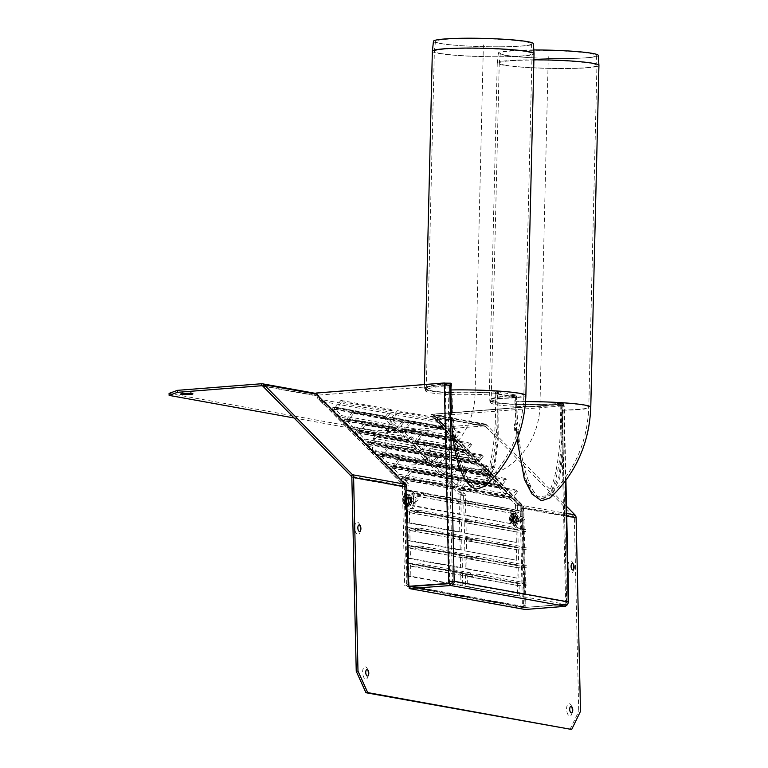 <?xml version="1.0" encoding="UTF-8"?>
<svg xmlns="http://www.w3.org/2000/svg" width="768" height="768" viewBox="0 0 768 768"><rect width="100%" height="100%" fill="white"/><g stroke="black" fill="none" stroke-linecap="round" stroke-linejoin="round"><path stroke-width="0.58" stroke-dasharray="3.84 2.88" d="M521.078 503.674A2.995 2.64 100.2 0 1 521.904 505.709L517.267 504.874A2.995 2.64 -79.8 0 0 516.442 502.829L521.078 503.674L490.195 472.214L490.262 475.018L519.859 505.171L515.232 504.336A0.998 0.883 100.2 0 1 515.501 505.008L520.138 505.853A0.998 0.883 -79.8 0 0 519.859 505.171M510.835 497.126L458.918 487.738L457.709 489.235L458.63 489.408A2.995 2.64 -79.8 0 0 462.374 489.11L467.846 482.362L466.57 481.056L461.098 487.805A0.998 0.883 100.2 0 1 459.85 487.91L458.63 489.408L508.694 498.451A2.995 2.64 -79.8 0 0 512.438 498.163L517.91 491.414L516.634 490.109L511.162 496.858A0.998 0.883 100.2 0 1 509.914 496.954L508.694 498.451L509.626 498.624L510.835 497.126L516.442 502.829M509.626 498.624L515.232 504.336M458.918 487.738L464.525 493.45A2.995 2.64 100.2 0 1 465.35 495.494L465.466 500.448L515.616 509.971L515.501 505.008M517.382 509.827L517.267 504.874M467.376 505.258L475.325 504.634L475.277 502.656L467.338 503.28A0.998 0.883 100.2 0 1 466.426 502.358L464.659 502.493A2.995 2.64 -79.8 0 0 467.376 505.258L512.803 513.475L520.752 512.851L520.704 510.864L512.765 511.488A0.998 0.883 100.2 0 1 511.853 510.566L510.096 510.701A2.995 2.64 -79.8 0 0 512.803 513.475M475.325 504.634L520.752 512.851M475.277 502.656L520.704 510.864M468.192 540.941L476.131 540.317L476.083 538.339L468.144 538.963A0.998 0.883 100.2 0 1 467.242 538.042L465.475 538.176A2.995 2.64 -79.8 0 0 468.192 540.941L518.256 549.994L526.195 549.37L526.147 547.392L518.208 548.006A0.998 0.883 100.2 0 1 517.306 547.085L515.539 547.229A2.995 2.64 -79.8 0 0 518.256 549.994M476.131 540.317L526.195 549.37M476.083 538.339L526.147 547.392M468.998 576.634L476.938 576.01L476.899 574.022L468.95 574.646A0.998 0.883 100.2 0 1 468.048 573.725L466.282 573.859A2.995 2.64 -79.8 0 0 468.998 576.634L519.062 585.677L527.002 585.053L526.963 583.075L519.014 583.699A0.998 0.883 100.2 0 1 518.112 582.778L516.346 582.912A2.995 2.64 -79.8 0 0 519.062 585.677M476.938 576.01L527.002 585.053M476.899 574.022L526.963 583.075M468.595 558.787L476.534 558.163L476.496 556.186L468.547 556.8A0.998 0.883 100.2 0 1 467.645 555.878L465.878 556.022A2.995 2.64 -79.8 0 0 468.595 558.787L518.659 567.84L526.598 567.216L526.56 565.229L518.611 565.853A0.998 0.883 100.2 0 1 517.709 564.931L515.942 565.066A2.995 2.64 -79.8 0 0 518.659 567.84M476.534 558.163L526.598 567.216M476.496 556.186L526.56 565.229M467.779 523.104L475.728 522.48L475.68 520.493L467.741 521.117A0.998 0.883 100.2 0 1 466.838 520.195L465.072 520.339A2.995 2.64 -79.8 0 0 467.779 523.104L517.843 532.147L525.792 531.523L525.744 529.546L517.805 530.17A0.998 0.883 100.2 0 1 516.893 529.248L515.136 529.382A2.995 2.64 -79.8 0 0 517.843 532.147M475.728 522.48L525.792 531.523M475.68 520.493L525.744 529.546M517.277 583.075L517.565 595.968L465.648 586.579L465.36 573.696L519.043 582.941L465.36 573.696M467.117 573.562L467.414 586.445L517.565 595.968M519.331 595.824L519.043 582.941M467.414 586.445L465.648 586.579M464.842 550.896L464.544 538.013L516.461 547.392L516.758 560.285L464.842 550.896L516.758 560.285M518.525 560.141L518.227 547.258L464.544 538.013M466.31 537.869L466.608 550.762M518.227 547.258L516.461 547.392M511.018 510.874L511.315 523.757L464.026 515.213L463.738 502.33L512.784 510.73L463.738 502.33M465.504 502.186L465.792 515.078L511.315 523.757M513.072 523.622L512.784 510.73M465.792 515.078L464.026 515.213M514.81 515.011A4.483 2.064 -94.5 0 1 516.979 519.581A4.483 2.064 -94.5 0 1 515.261 523.949A4.483 2.064 -94.5 0 1 512.851 519.638A4.483 2.064 -94.5 0 1 514.56 515.002A4.483 2.064 -94.5 0 1 514.81 515.011M516.576 514.877A4.483 2.064 85.5 0 0 516.317 514.858A4.483 2.064 85.5 0 0 514.618 519.494A4.483 2.064 85.5 0 0 517.027 523.805A4.483 2.064 85.5 0 0 518.746 519.446A4.483 2.064 85.5 0 0 516.576 514.877M464.438 533.059L464.141 520.166L516.058 529.555L516.355 542.438L464.438 533.059L516.355 542.438M518.122 542.304L517.824 529.411L464.141 520.166M465.907 520.032L466.195 532.915M517.824 529.411L516.058 529.555M516.874 565.238L517.162 578.122L465.245 568.742L464.947 555.85L518.63 565.094L464.947 555.85M466.714 555.715L467.011 568.598L517.162 578.122M518.928 577.987L518.63 565.094M467.011 568.598L465.245 568.742M515.616 509.971L463.699 500.582L463.584 495.629A0.998 0.883 -79.8 0 0 463.306 494.947L457.709 489.235M465.466 500.448L463.699 500.582M520.138 505.853L522.422 606.72L524.189 606.576L521.904 505.709M450.854 477.379L456.326 470.63L455.05 469.325L449.578 476.074A0.998 0.883 100.2 0 1 448.33 476.17L447.11 477.667A2.995 2.64 -79.8 0 0 450.854 477.379L500.918 486.422L506.39 479.674L505.114 478.378L499.642 485.126A0.998 0.883 100.2 0 1 498.394 485.222L497.174 486.72A2.995 2.64 -79.8 0 0 500.918 486.422M456.326 470.63L506.39 479.674M455.05 469.325L505.114 478.378M467.846 482.362L517.91 491.414M466.57 481.056L516.634 490.109M439.334 465.638L444.806 458.89L443.53 457.594L438.058 464.342A0.998 0.883 100.2 0 1 436.81 464.438L435.59 465.936A2.995 2.64 -79.8 0 0 439.334 465.638L489.398 474.691L494.87 467.942L493.594 466.637L488.122 473.386A0.998 0.883 100.2 0 1 486.874 473.482L485.654 474.989A2.995 2.64 -79.8 0 0 489.398 474.691M444.806 458.89L494.87 467.942M443.53 457.594L493.594 466.637M498.106 486.893L506.419 495.36L454.502 485.981L446.189 477.504L498.106 486.893L499.315 485.386L447.398 476.006L446.189 477.504M447.398 476.006L455.722 484.483L507.638 493.862L506.419 495.36M507.638 493.862L499.315 485.386M455.722 484.483L454.502 485.981M442.982 474.24L434.669 465.773L486.586 475.152L494.899 483.629L442.982 474.24L444.202 472.742L496.118 482.131L494.899 483.629M496.118 482.131L487.795 473.654L435.878 464.266L434.669 465.773M435.878 464.266L444.202 472.742M487.795 473.654L486.586 475.152M404.131 484.07A2.995 2.64 100.2 0 1 404.16 484.435L408.797 485.27A2.995 2.64 -79.8 0 0 407.971 483.226L403.334 482.39M454.282 486.902L453.072 488.4L452.141 488.237A2.995 2.64 -79.8 0 0 455.885 487.939L461.357 481.19L460.08 479.885L454.608 486.634A0.998 0.883 100.2 0 1 453.36 486.73L454.282 486.902L459.888 492.614A2.995 2.64 100.2 0 1 460.714 494.65L460.829 499.613L408.912 490.224L408.797 485.27M408.912 490.224L407.146 490.358L407.03 485.405L402.394 484.57A0.998 0.883 -79.8 0 0 402.125 483.888L406.752 484.723A0.998 0.883 100.2 0 1 407.03 485.405M407.971 483.226L402.365 477.514L401.155 479.021L406.752 484.723M411.898 586.282L406.445 585.293L404.16 484.435M524.189 606.576L412.195 586.339M410.16 545.491L408.394 545.635L408.691 558.518L460.608 567.898L460.32 555.014L459.389 554.851A2.995 2.64 -79.8 0 0 462.106 557.616L470.045 556.992L470.006 555.005L462.058 555.629A0.998 0.883 100.2 0 1 461.155 554.707L462.077 554.88L462.374 567.763L410.458 558.374L410.16 545.491L408.394 545.635M461.568 532.08L409.642 522.691L409.354 509.808L407.587 509.942L407.885 522.835L459.802 532.214L459.504 519.331L458.582 519.168A2.995 2.64 -79.8 0 0 461.29 521.933L469.238 521.309L469.19 519.322L461.251 519.946A0.998 0.883 100.2 0 1 460.339 519.024L461.27 519.197L461.568 532.08L459.802 532.214M409.958 495.6A4.483 2.064 -94.5 0 1 412.128 500.17A4.483 2.064 -94.5 0 1 410.41 504.538A4.483 2.064 -94.5 0 1 408 500.227A4.483 2.064 -94.5 0 1 409.709 495.59A4.483 2.064 -94.5 0 1 409.958 495.6M413.587 492.806L411.821 492.941L412.109 505.834L459.389 514.378L459.101 501.485L458.17 501.322A2.995 2.64 -79.8 0 0 460.886 504.086L468.835 503.462L468.787 501.485L460.848 502.109A0.998 0.883 100.2 0 1 459.936 501.187L460.867 501.35L461.155 514.234L413.875 505.69L413.587 492.806L411.821 492.941M461.971 549.917L410.054 540.538L409.757 527.654L407.99 527.789L408.288 540.672L460.205 550.061L459.907 537.178L458.986 537.005A2.995 2.64 -79.8 0 0 461.702 539.77L469.642 539.146L469.594 537.168L461.654 537.792A0.998 0.883 100.2 0 1 460.752 536.87L461.674 537.034L461.971 549.917L460.205 550.061M449.77 583.258L410.861 576.221L410.563 563.338L411.494 563.501L408.806 563.472L409.094 576.355L461.011 585.744L460.723 572.861L459.792 572.688A2.995 2.64 -79.8 0 0 462.509 575.453L470.448 574.829L470.41 572.851L462.461 573.475A0.998 0.883 100.2 0 1 461.558 572.554L462.49 572.717L462.778 585.61L451.037 583.478M407.146 490.358L459.062 499.747L458.947 494.794A0.998 0.883 -79.8 0 0 458.678 494.112L463.306 494.947M522.422 606.72L410.429 586.474M410.131 586.416L404.688 585.437L406.445 585.293M402.394 484.57L404.688 585.437M408.192 495.744A4.483 2.064 85.5 0 0 407.942 495.725A4.483 2.064 85.5 0 0 406.234 500.362A4.483 2.064 85.5 0 0 408.643 504.672A4.483 2.064 85.5 0 0 410.362 500.314A4.483 2.064 85.5 0 0 408.192 495.744M322.022 399.994L320.995 401.251L367.997 449.126L367.93 446.323L372.566 447.158L372.624 449.962L367.997 449.126L372.518 453.734L490.262 475.018L372.518 453.734L372.451 450.931L490.195 472.214L372.451 450.931L372.518 453.734L402.125 483.888M453.072 488.4L458.678 494.112M402.365 477.514L403.296 477.686L402.077 479.184L401.155 479.021M386.429 464.026L438.346 473.405L430.032 464.928L429.101 464.765A2.995 2.64 -79.8 0 0 432.845 464.467L438.317 457.718L437.04 456.413L431.568 463.162A0.998 0.883 100.2 0 1 430.32 463.267L431.251 463.43L439.565 471.907L387.648 462.518L379.325 454.051L380.256 454.214L379.037 455.712L378.115 455.549L386.429 464.026L387.648 462.518M441.552 476.669L440.621 476.496A2.995 2.64 -79.8 0 0 444.365 476.208L449.837 469.459L448.56 468.154L443.088 474.902A0.998 0.883 100.2 0 1 441.84 474.998L442.762 475.171L451.085 483.638L399.168 474.259L390.845 465.782L391.776 465.946L390.557 467.453L389.635 467.28L397.949 475.757L449.866 485.146L441.552 476.669L442.762 475.171M459.936 501.187L412.742 493.114A2.995 2.64 -79.8 0 0 415.459 495.878L423.408 495.254L423.36 493.267L415.411 493.891A0.998 0.883 100.2 0 1 414.509 492.97L459.936 501.187M468.835 503.462L423.408 495.254M468.787 501.485L423.36 493.267M460.752 536.87L408.922 527.962A2.995 2.64 -79.8 0 0 411.638 530.726L419.578 530.102L419.53 528.115L411.59 528.739A0.998 0.883 100.2 0 1 410.688 527.818L460.752 536.87M469.642 539.146L419.578 530.102M469.594 537.168L419.53 528.115M461.558 572.554L409.728 563.645A2.995 2.64 -79.8 0 0 412.445 566.41L420.384 565.786L420.346 563.798L412.397 564.422A0.998 0.883 100.2 0 1 411.494 563.501L461.558 572.554M470.448 574.829L420.384 565.786M470.41 572.851L420.346 563.798M461.155 554.707L409.325 545.798A2.995 2.64 -79.8 0 0 412.042 548.563L419.981 547.939L419.942 545.962L411.994 546.586A0.998 0.883 100.2 0 1 411.091 545.664L461.155 554.707M470.045 556.992L419.981 547.939M470.006 555.005L419.942 545.962M460.339 519.024L408.518 510.115A2.995 2.64 -79.8 0 0 411.226 512.88L419.174 512.256L419.126 510.278L411.187 510.902A0.998 0.883 100.2 0 1 410.285 509.981L460.339 519.024M469.238 521.309L419.174 512.256M469.19 519.322L419.126 510.278M410.563 563.338L408.806 563.472M410.861 576.221L409.094 576.355M462.778 585.61L461.011 585.744M462.49 572.717L460.723 572.861M461.674 537.034L459.907 537.178M410.054 540.538L408.288 540.672M409.757 527.654L407.99 527.789M413.875 505.69L412.109 505.834M461.155 514.234L459.389 514.378M460.867 501.35L459.101 501.485M461.27 519.197L459.504 519.331M409.642 522.691L407.885 522.835M409.354 509.808L407.587 509.942M410.458 558.374L408.691 558.518M462.374 567.763L460.608 567.898M462.077 554.88L460.32 555.014M460.829 499.613L459.062 499.747M441.84 474.998L440.621 476.496L390.557 467.453A2.995 2.64 -79.8 0 0 394.301 467.155L399.773 460.406L398.496 459.101L393.024 465.85A0.998 0.883 100.2 0 1 391.776 465.946L441.84 474.998M449.837 469.459L399.773 460.406M448.56 468.154L398.496 459.101M453.36 486.73L452.141 488.237L402.077 479.184A2.995 2.64 -79.8 0 0 405.821 478.886L411.293 472.138L410.016 470.842L404.544 477.59A0.998 0.883 100.2 0 1 403.296 477.686L453.36 486.73M461.357 481.19L411.293 472.138M460.08 479.885L410.016 470.842M430.32 463.267L429.101 464.765L379.037 455.712A2.995 2.64 -79.8 0 0 382.781 455.424L388.253 448.675L386.976 447.37L381.504 454.118A0.998 0.883 100.2 0 1 380.256 454.214L430.32 463.267M438.317 457.718L388.253 448.675M437.04 456.413L386.976 447.37M390.845 465.782L389.635 467.28M399.168 474.259L397.949 475.757M451.085 483.638L449.866 485.146M439.565 471.907L438.346 473.405M431.251 463.43L430.032 464.928M379.325 454.051L378.115 455.549M424.358 452.534L475.354 461.75L474.134 463.248L424.07 454.205A2.995 2.64 -79.8 0 0 427.814 453.907L429.907 451.334L429.84 448.531L479.904 457.584L479.971 460.387L429.907 451.334L479.971 460.387L479.904 457.584L476.602 461.654A0.998 0.883 100.2 0 1 475.354 461.75L476.285 461.923L481.037 466.762L485.674 467.597L485.731 470.41L481.104 469.565L481.037 466.762L481.104 469.565L475.066 463.421L474.134 463.248A2.995 2.64 -79.8 0 0 477.878 462.96L483.35 456.211L482.074 454.906L479.904 457.584L429.84 448.531L426.538 452.602A0.998 0.883 100.2 0 1 425.29 452.707L424.07 454.205L423.149 454.032L429.178 460.186L424.55 459.341L424.483 456.538L429.12 457.382L429.178 460.186L429.12 457.382L424.358 452.534L423.149 454.032M426.797 445.987L425.52 444.682L423.35 447.36L373.286 438.307L373.354 441.11L373.286 438.307L423.35 447.36L423.418 450.163L373.354 441.11L423.418 450.163L426.797 445.987L376.733 436.934L375.456 435.638L369.984 442.387A0.998 0.883 100.2 0 1 368.736 442.483L367.517 443.981L366.595 443.818L372.624 449.962L372.566 447.158L367.805 442.31L419.731 451.699L424.483 456.538L424.55 459.341L418.512 453.197L417.581 453.034A2.995 2.64 -79.8 0 0 421.325 452.736L423.418 450.163L423.35 447.36L420.048 451.43A0.998 0.883 100.2 0 1 418.8 451.526L417.581 453.034L367.517 443.981A2.995 2.64 -79.8 0 0 371.261 443.683L376.733 436.934M485.731 470.41L438.739 422.534L439.958 421.037L485.674 467.597L481.037 466.762L484.598 470.39L432.682 461.011L429.12 457.382L424.483 456.538L428.045 460.176L376.128 450.787L372.566 447.158L367.93 446.323L367.997 449.126L372.624 449.962L374.909 452.285L426.826 461.674L424.55 459.341L429.178 460.186L431.462 462.509L483.379 471.898L481.104 469.565L485.731 470.41L485.674 467.597L490.195 472.214L490.262 475.018L485.731 470.41M438.739 422.534L320.995 401.251M419.942 450.778L471.859 460.157L463.546 451.68L462.614 451.517A2.995 2.64 -79.8 0 0 466.358 451.219L471.83 444.47L470.554 443.174L465.082 449.923A0.998 0.883 100.2 0 1 463.834 450.019L464.765 450.182L473.078 458.659L421.162 449.28L412.838 440.803L413.77 440.966L412.55 442.464L411.629 442.301L419.942 450.778L421.162 449.28M440.506 428.218L439.574 428.045A2.995 2.64 -79.8 0 0 443.318 427.757L448.79 421.008L447.514 419.702L442.042 426.451A0.998 0.883 100.2 0 1 440.794 426.547L441.725 426.71L450.038 435.187L398.122 425.808L389.798 417.331L390.73 417.494L389.51 419.002L388.589 418.829L396.902 427.306L448.819 436.694L440.506 428.218L441.725 426.71M351.869 428.822L403.786 438.202L395.472 429.725L394.541 429.562A2.995 2.64 -79.8 0 0 398.285 429.264L403.757 422.515L402.48 421.21L397.008 427.958A0.998 0.883 100.2 0 1 395.76 428.064L396.691 428.227L405.005 436.704L353.088 427.315L344.765 418.848L345.696 419.011L344.477 420.509L343.555 420.346L351.869 428.822L353.088 427.315M383.952 417.994L383.021 417.821A2.995 2.64 -79.8 0 0 386.765 417.533L392.237 410.784L390.96 409.478L385.488 416.227A0.998 0.883 100.2 0 1 384.24 416.323L385.171 416.496L393.485 424.973L341.568 415.584L333.245 407.107L334.176 407.28L332.957 408.778L332.035 408.605L340.349 417.082L392.275 426.47L383.952 417.994L385.171 416.496M406.992 441.466L406.061 441.293A2.995 2.64 -79.8 0 0 409.805 441.005L415.277 434.256L414 432.95L408.528 439.699A0.998 0.883 100.2 0 1 407.28 439.795L408.211 439.958L416.525 448.435L364.608 439.056L356.285 430.579L357.216 430.742L355.997 432.25L355.075 432.077L363.389 440.554L415.306 449.933L406.992 441.466L408.211 439.958M452.026 439.949L451.094 439.786A2.995 2.64 -79.8 0 0 454.838 439.488L460.31 432.739L459.034 431.434L453.562 438.182A0.998 0.883 100.2 0 1 452.314 438.278L453.245 438.451L461.558 446.928L409.642 437.539L401.318 429.062L402.25 429.235L401.03 430.733L400.109 430.57L408.422 439.037L460.339 448.426L452.026 439.949L453.245 438.451M439.958 421.037L322.214 399.754M333.245 407.107L332.035 408.605M384.24 416.323L383.021 417.821L332.957 408.778A2.995 2.64 -79.8 0 0 336.701 408.48L342.182 401.731L340.896 400.426L335.424 407.174A0.998 0.883 100.2 0 1 334.176 407.28L384.24 416.323M356.285 430.579L355.075 432.077M407.28 439.795L406.061 441.293L355.997 432.25A2.995 2.64 -79.8 0 0 359.741 431.952L365.213 425.203L363.936 423.898L358.464 430.646A0.998 0.883 100.2 0 1 357.216 430.742L407.28 439.795M401.318 429.062L400.109 430.57M452.314 438.278L451.094 439.786L401.03 430.733A2.995 2.64 -79.8 0 0 404.774 430.435L410.256 423.686L408.97 422.39L403.498 429.139A0.998 0.883 100.2 0 1 402.25 429.235L452.314 438.278M476.285 461.923L475.066 463.421M412.838 440.803L411.629 442.301M463.834 450.019L462.614 451.517L412.55 442.464A2.995 2.64 -79.8 0 0 416.294 442.176L421.766 435.427L420.49 434.122L415.018 440.87A0.998 0.883 100.2 0 1 413.77 440.966L463.834 450.019M464.765 450.182L463.546 451.68M367.805 442.31L366.595 443.818M419.731 451.699L418.512 453.197M344.765 418.848L343.555 420.346M395.76 428.064L394.541 429.562L344.477 420.509A2.995 2.64 -79.8 0 0 348.221 420.221L353.702 413.472L352.416 412.166L346.944 418.915A0.998 0.883 100.2 0 1 345.696 419.011L395.76 428.064M396.691 428.227L395.472 429.725M389.798 417.331L388.589 418.829M440.794 426.547L439.574 428.045L389.51 419.002A2.995 2.64 -79.8 0 0 393.254 418.704L398.736 411.955L397.45 410.65L391.978 417.398A0.998 0.883 100.2 0 1 390.73 417.494L440.794 426.547M409.642 437.539L408.422 439.037M461.558 446.928L460.339 448.426M364.608 439.056L363.389 440.554M416.525 448.435L415.306 449.933M341.568 415.584L340.349 417.082M393.485 424.973L392.275 426.47M405.005 436.704L403.786 438.202M398.122 425.808L396.902 427.306M450.038 435.187L448.819 436.694M473.078 458.659L471.859 460.157M447.514 419.702L397.45 410.65M448.79 421.008L398.736 411.955M402.48 421.21L352.416 412.166M403.757 422.515L353.702 413.472M470.554 443.174L420.49 434.122M471.83 444.47L421.766 435.427M459.034 431.434L408.97 422.39M460.31 432.739L410.256 423.686M414 432.95L363.936 423.898M415.277 434.256L365.213 425.203M390.96 409.478L340.896 400.426M392.237 410.784L342.182 401.731M429.84 448.531L429.907 451.334L433.286 447.158L432.01 445.853L429.84 448.531M482.074 454.906L432.01 445.853M483.35 456.211L433.286 447.158M432.682 461.011L431.462 462.509M484.598 470.39L483.379 471.898M376.128 450.787L374.909 452.285M428.045 460.176L426.826 461.674M425.52 444.682L375.456 435.638M513.859 516.326A3.245 1.488 85.5 0 0 513.686 516.317A3.245 1.488 85.5 0 0 512.448 519.667A3.245 1.488 85.5 0 0 514.186 522.778A3.245 1.488 85.5 0 0 515.434 519.629A3.245 1.488 85.5 0 0 513.859 516.326M515.28 516.221A3.245 1.488 85.5 0 0 515.098 516.211A3.245 1.488 85.5 0 0 513.859 519.552A3.245 1.488 85.5 0 0 515.606 522.672A3.245 1.488 85.5 0 0 516.845 519.514A3.245 1.488 85.5 0 0 515.28 516.221M513.802 513.6A5.981 2.755 85.5 0 0 513.466 513.581A5.981 2.755 85.5 0 0 511.19 519.763A5.981 2.755 85.5 0 0 514.406 525.514A5.981 2.755 85.5 0 0 516.701 519.696A5.981 2.755 85.5 0 0 513.802 513.6M515.213 513.494A5.981 2.755 85.5 0 0 514.877 513.475A5.981 2.755 85.5 0 0 512.602 519.658A5.981 2.755 85.5 0 0 515.818 525.398A5.981 2.755 85.5 0 0 518.112 519.581A5.981 2.755 85.5 0 0 515.213 513.494M512.506 519.552A8.16 0.874 -1.3 0 1 510.653 519.37A8.16 7.19 100.2 0 1 511.171 516.595A7.507 0.797 -1.3 0 1 510.71 516.518A8.16 7.19 -79.8 0 0 510.192 519.283A8.16 0.874 -1.3 0 1 509.491 519.014A7.507 6.614 -79.8 0 0 509.52 520.003A8.16 0.874 178.7 0 0 510.211 520.282A8.16 7.19 -79.8 0 0 510.854 522.96A7.507 0.797 178.7 0 0 511.315 523.046A8.16 7.19 100.2 0 1 510.672 520.358A8.16 0.874 178.7 0 0 512.534 520.55A7.507 6.614 100.2 0 1 512.506 519.552L513.638 519.466L513.658 520.454L512.381 520.224L512.448 522.95L511.92 520.147L510.643 519.917L510.624 518.918L511.901 519.149L511.834 516.422L512.362 519.235L513.638 519.466M512.534 520.55L513.658 520.454M510.653 519.37L512.362 519.235M511.171 516.595L512.304 516.509M510.71 516.518L511.834 516.422M510.192 519.283L511.901 519.149M509.491 519.014L510.624 518.918M509.52 520.003L510.643 519.917M510.672 520.358L512.381 520.224M511.315 523.046L512.448 522.95M510.854 522.96L511.987 522.874M510.211 520.282L511.92 520.147M512.074 514.33A5.386 2.477 85.5 0 0 511.776 514.32A5.386 2.477 85.5 0 0 510.394 515.472A5.386 2.477 85.5 0 0 511.075 524.122A5.386 2.477 85.5 0 0 512.621 525.053A5.386 2.477 85.5 0 0 514.685 519.811A5.386 2.477 85.5 0 0 512.074 514.33M513.811 514.195A5.386 2.477 85.5 0 0 513.514 514.186A5.386 2.477 85.5 0 0 511.469 519.744A5.386 2.477 85.5 0 0 514.358 524.918A5.386 2.477 85.5 0 0 516.432 519.677A5.386 2.477 85.5 0 0 513.811 514.195M513.878 516.826A2.746 1.258 85.5 0 0 513.725 516.816A2.746 1.258 85.5 0 0 512.678 519.648A2.746 1.258 85.5 0 0 514.147 522.278A2.746 1.258 85.5 0 0 515.203 519.619A2.746 1.258 85.5 0 0 513.878 516.826M521.146 516.25A2.746 1.258 85.5 0 0 520.992 516.25A2.746 1.258 85.5 0 0 519.946 519.082A2.746 1.258 85.5 0 0 521.424 521.712A2.746 1.258 85.5 0 0 521.789 521.558A2.746 1.258 85.5 0 0 522.461 518.88A2.746 1.258 85.5 0 0 521.376 516.336A2.746 1.258 85.5 0 0 521.146 516.25M407.242 497.059A3.245 1.488 85.5 0 0 407.069 497.05A3.245 1.488 85.5 0 0 405.83 500.4A3.245 1.488 85.5 0 0 407.568 503.51A3.245 1.488 85.5 0 0 408.816 500.352A3.245 1.488 85.5 0 0 407.242 497.059M408.662 496.944A3.245 1.488 85.5 0 0 408.48 496.934A3.245 1.488 85.5 0 0 407.242 500.285A3.245 1.488 85.5 0 0 408.989 503.395A3.245 1.488 85.5 0 0 410.227 500.246A3.245 1.488 85.5 0 0 408.662 496.944M407.184 494.333A5.981 2.755 85.5 0 0 406.848 494.314A5.981 2.755 85.5 0 0 404.573 500.496A5.981 2.755 85.5 0 0 407.789 506.246A5.981 2.755 85.5 0 0 410.083 500.419A5.981 2.755 85.5 0 0 407.184 494.333M408.595 494.218A5.981 2.755 85.5 0 0 408.259 494.198A5.981 2.755 85.5 0 0 405.984 500.381A5.981 2.755 85.5 0 0 409.2 506.131A5.981 2.755 85.5 0 0 411.504 500.314A5.981 2.755 85.5 0 0 408.595 494.218M405.888 500.285A8.16 0.874 -1.3 0 1 404.035 500.102A8.16 7.19 100.2 0 1 404.554 497.328A7.507 0.797 -1.3 0 1 404.093 497.242A8.16 7.19 -79.8 0 0 403.574 500.016A8.16 0.874 -1.3 0 1 402.883 499.738A7.507 6.614 -79.8 0 0 402.902 500.736A8.16 0.874 178.7 0 0 403.594 501.005A8.16 7.19 -79.8 0 0 404.237 503.683A7.507 0.797 178.7 0 0 404.698 503.77A8.16 7.19 100.2 0 1 404.054 501.091A8.16 0.874 178.7 0 0 405.917 501.274A7.507 6.614 100.2 0 1 405.888 500.285L407.021 500.198L407.04 501.187L405.763 500.957L405.83 503.683L405.302 500.87L404.026 500.64L404.006 499.651L405.283 499.882L405.216 497.155L405.744 499.968L407.021 500.198M405.917 501.274L407.04 501.187M404.035 500.102L405.744 499.968M404.554 497.328L405.686 497.242M404.093 497.242L405.216 497.155M403.574 500.016L405.283 499.882M402.883 499.738L404.006 499.651M402.902 500.736L404.026 500.64M404.054 501.091L405.763 500.957M404.698 503.77L405.83 503.683M404.237 503.683L405.37 503.597M403.594 501.005L405.302 500.87M405.456 495.062A5.386 2.477 85.5 0 0 405.158 495.043A5.386 2.477 85.5 0 0 403.776 496.205A5.386 2.477 85.5 0 0 404.458 504.854A5.386 2.477 85.5 0 0 406.003 505.786A5.386 2.477 85.5 0 0 408.067 500.544A5.386 2.477 85.5 0 0 405.456 495.062M407.194 494.928A5.386 2.477 85.5 0 0 406.896 494.909A5.386 2.477 85.5 0 0 404.851 500.477A5.386 2.477 85.5 0 0 407.741 505.651A5.386 2.477 85.5 0 0 409.814 500.41A5.386 2.477 85.5 0 0 407.194 494.928M407.261 497.549A2.746 1.258 85.5 0 0 407.107 497.549A2.746 1.258 85.5 0 0 406.061 500.381A2.746 1.258 85.5 0 0 407.53 503.011A2.746 1.258 85.5 0 0 408.586 500.342A2.746 1.258 85.5 0 0 407.261 497.549M414.528 496.982A2.746 1.258 85.5 0 0 414.374 496.973A2.746 1.258 85.5 0 0 413.328 499.805A2.746 1.258 85.5 0 0 414.806 502.445A2.746 1.258 85.5 0 0 415.171 502.291A2.746 1.258 85.5 0 0 415.843 499.613A2.746 1.258 85.5 0 0 414.758 497.069A2.746 1.258 85.5 0 0 414.528 496.982M367.795 669.869A6.182 2.842 85.5 0 0 367.315 668.678A6.182 2.842 85.5 0 0 362.774 670.234A6.182 2.842 85.5 0 0 365.645 679.056A6.182 2.842 85.5 0 0 367.958 676.81A6.182 2.842 85.5 0 0 368.246 675.562M571.757 706.733A6.182 2.842 85.5 0 0 571.277 705.542A6.182 2.842 85.5 0 0 566.736 707.098A6.182 2.842 85.5 0 0 569.606 715.92A6.182 2.842 85.5 0 0 571.92 713.674A6.182 2.842 85.5 0 0 572.208 712.426M393.59 428.659L387.427 428.909L393.59 428.659M396.202 430.435A6.182 0.662 -1.3 0 1 396.826 430.627A6.182 0.662 -1.3 0 1 390.739 431.53A6.182 0.662 -1.3 0 1 384.614 430.906A6.182 0.662 -1.3 0 1 389.712 430.243A6.182 0.662 -1.3 0 1 396.202 430.435M573.13 563.837A6.182 2.842 85.5 0 0 572.65 562.656A6.182 2.842 85.5 0 0 568.109 564.202A6.182 2.842 85.5 0 0 570.979 573.034A6.182 2.842 85.5 0 0 573.293 570.787A6.182 2.842 85.5 0 0 573.581 569.53M359.904 525.302A6.182 2.842 85.5 0 0 359.424 524.112A6.182 2.842 85.5 0 0 354.874 525.667A6.182 2.842 85.5 0 0 357.744 534.49A6.182 2.842 85.5 0 0 360.058 532.243A6.182 2.842 85.5 0 0 360.346 530.995M189.629 391.795L183.466 392.045L189.629 391.795M318.768 396.682L317.894 397.757L316.973 397.584L318.192 396.086M323.376 404.102L324.298 404.275L325.517 402.778L324.586 402.605L323.376 404.102L316.973 397.584M440.65 425.309L441.581 425.472L442.79 423.974L441.869 423.802L440.65 425.309L520.723 506.87A1.997 1.757 100.2 0 1 521.27 508.224L521.328 511.046L522.029 511.171L522.442 529.507L521.75 529.382L523.478 605.712A1.997 0.922 -94.5 0 1 522.71 607.526A1.997 0.922 -94.5 0 1 522.595 607.526L408.096 586.829A1.997 0.922 -94.5 0 1 407.126 584.678L405.398 508.349L404.698 508.224L404.285 489.888L404.976 490.013L404.918 487.2A1.997 1.757 100.2 0 0 404.371 485.837L351.293 476.246M441.581 425.472L435.178 418.954L434.246 418.781L435.466 417.283L436.397 417.456L442.79 423.974M435.178 418.954L436.397 417.456M316.339 393.667A3.984 3.514 100.2 0 1 317.194 394.301L319.114 396.259M325.517 402.778L405.581 484.339A3.984 3.514 100.2 0 1 406.685 487.056L406.742 489.878L404.976 490.013M315.312 393.341L314.669 393.331L314.717 395.318A1.997 1.757 100.2 0 1 315.974 395.798L317.894 397.757M409.574 586.541A1.997 0.922 85.5 0 0 409.862 586.685L524.362 607.382A1.997 0.922 85.5 0 0 524.477 607.392A1.997 0.922 85.5 0 0 525.245 605.568L523.517 529.248L524.208 529.373L523.795 511.037L523.094 510.902L523.037 508.09A3.984 3.514 -79.8 0 0 521.933 505.363L441.869 423.802M294.096 417.974L373.075 432.25L373.027 430.272L399.955 430.56L484.099 423.955A3.984 3.514 100.2 0 1 486.624 424.925L566.496 506.285M435.466 417.283L433.546 415.334A3.984 3.514 -79.8 0 0 431.021 414.365L561.994 404.026L563.597 403.709L561.859 403.315A48.864 5.213 -1.3 0 1 490.301 400.32A48.864 5.213 -1.3 0 1 516.432 395.107L496.963 391.584A48.864 5.213 -1.3 0 1 425.405 388.589A48.864 5.213 -1.3 0 1 451.536 383.376L451.546 383.376C435.437 384.768 427.027 386.477 426.298 388.493C426.307 389.357 428.179 390.125 431.885 390.806C443.386 393.005 474.134 393.37 496.963 391.584L497.299 439.046L493.92 465.408L485.011 483.658L472.829 485.165L461.674 469.824L455.098 445.306L452.506 418.099L449.712 418.051L449.539 413.088L452.294 413.126L451.546 383.376L451.584 385.354L450.662 385.19L451.584 385.354L452.717 412.214L449.635 412.118L449.798 419.059L451.613 418.925M373.075 432.25L399.994 432.547L399.955 430.56M399.994 432.547L484.147 425.942L430.838 416.304L430.79 414.326M484.55 425.962L431.472 416.371A1.997 1.757 100.2 0 0 431.069 416.342L431.021 414.365L484.099 423.955L484.147 425.942A1.997 1.757 100.2 0 1 485.405 426.422L573.792 516.461A1.997 1.757 100.2 0 1 574.349 517.824L578.736 711.446L580.502 711.312M430.838 416.304L562.042 406.003L563.645 405.686L561.907 405.293L561.859 403.315L562.195 450.768L558.816 477.139L549.917 495.389L537.725 496.886L526.57 481.555L519.994 457.037L517.402 429.83L516.47 429.658L517.046 439.469M516.403 527.923L524.198 528.874L523.805 511.526L516.01 510.576A5.981 2.755 85.5 0 0 515.683 510.557A5.981 2.755 85.5 0 0 513.37 516.019L513.485 521.472A5.981 2.755 85.5 0 0 516.403 527.923L523.267 528.71L525.053 607.44L566.582 604.426L562.09 406.243L561.158 406.08L561.11 404.093L562.042 404.266L562.09 406.243L564.221 405.821L561.907 405.293A48.864 5.213 -1.3 0 1 490.349 402.298A48.864 5.213 -1.3 0 1 516.48 397.085L516.432 395.107C500.333 396.499 491.923 398.208 491.194 400.224C491.213 401.088 493.075 401.856 496.79 402.538C508.282 404.736 539.03 405.101 561.859 403.315L562.781 403.478C539.021 405.341 506.995 404.966 495.014 402.672C491.155 401.962 489.216 401.165 489.197 400.272C489.955 398.17 498.73 396.394 515.51 394.934L516.259 424.685L514.435 424.819L514.608 429.782L516.47 429.658M516.461 430.646L514.694 430.781L518.227 430.963L516.461 430.646L516.298 423.706L517.613 423.946L516.48 397.085L514.253 397.142L516.48 397.085L515.971 395.021L514.205 395.155L514.253 397.142L514.205 395.155L513.283 394.992L515.04 394.848L515.088 396.835L496.637 393.955L513.322 396.97L513.283 394.992M515.04 394.848L515.971 395.021L516.019 396.998L514.253 397.142L513.091 396.931L513.043 394.954M513.091 396.931L514.858 396.797L514.81 394.81M514.858 396.797L498.634 393.859L498.586 391.882M498.634 393.859L496.867 394.003L496.819 392.016M496.867 394.003L495.706 393.792L495.667 391.805L497.434 391.67L497.472 393.648L497.434 391.67L498.355 391.834L496.589 391.978L496.637 393.955M453.331 419.232C457.075 458.582 467.818 487.949 477.984 486.614C489.523 486.576 498.442 446.918 497.184 401.203L497.472 393.648L495.706 393.792L497.472 393.648L496.963 391.584L497.885 391.747C474.125 393.61 442.099 393.235 430.118 390.941C426.259 390.24 424.32 389.434 424.301 388.541C425.059 386.438 433.834 384.662 450.614 383.203M496.589 391.978L495.667 391.805L495.245 393.706L497.011 393.571A48.864 5.213 -1.3 0 1 425.443 390.566A48.864 5.213 -1.3 0 1 451.584 385.354L444.346 384.96M450.192 385.104L314.947 395.357L314.909 393.379M413.366 503.376L415.123 503.242A5.981 2.755 -94.5 0 1 412.81 508.704A5.981 2.755 -94.5 0 1 412.483 508.685L406.454 507.59L405.619 507.898L410.717 508.819A5.981 2.755 85.5 0 0 411.053 508.838A5.981 2.755 85.5 0 0 413.366 503.376L413.242 497.923A5.981 2.755 85.5 0 0 410.323 491.472L412.09 491.338L406.992 490.416L406.877 485.462L324.182 401.222L322.963 402.72L319.766 399.466L320.986 397.968L317.27 394.186L317.251 393.197L445.229 383.146L316.33 393.264M314.947 395.357L262.426 385.862M169.066 393.408L373.027 430.272M261.6 383.741L314.669 393.331A3.984 3.514 100.2 0 1 315.475 393.37M431.472 416.371A1.997 1.757 100.2 0 1 432.326 416.832L434.246 418.781M324.298 404.275L404.371 485.837L405.581 484.339L404.89 484.214M404.698 508.224L407.165 508.214L408.893 584.544A1.997 0.922 85.5 0 0 409.498 586.464M406.742 489.878L404.285 489.888M569.914 729.6L578.736 711.446M523.094 510.902L521.328 511.046M523.795 511.037L522.029 511.171M524.208 529.373L522.442 529.507M523.517 529.248L521.75 529.382M407.165 508.214L405.398 508.349M410.477 499.68A2.39 1.104 -94.5 0 1 411.398 497.501A2.39 1.104 -94.5 0 1 412.685 499.795A2.39 1.104 -94.5 0 1 411.773 502.272A2.39 1.104 -94.5 0 1 410.477 499.68M408.71 499.824A2.39 1.104 85.5 0 0 410.006 502.406A2.39 1.104 85.5 0 0 410.918 499.939A2.39 1.104 85.5 0 0 409.632 497.635A2.39 1.104 85.5 0 0 408.71 499.824M517.555 519.034A2.39 1.104 -94.5 0 1 518.486 516.854A2.39 1.104 -94.5 0 1 519.763 519.149A2.39 1.104 -94.5 0 1 518.861 521.626A2.39 1.104 -94.5 0 1 517.555 519.034M515.789 519.178A2.39 1.104 85.5 0 0 517.094 521.76A2.39 1.104 85.5 0 0 518.006 519.293A2.39 1.104 85.5 0 0 516.72 516.989A2.39 1.104 85.5 0 0 515.789 519.178M415.123 503.242L415.008 497.789L413.242 497.923M412.09 491.338A5.981 2.755 -94.5 0 1 415.008 497.789M410.323 491.472L404.995 490.464L406.992 490.416L407.424 509.741L406.502 509.578L407.424 509.741L409.171 586.493M518.17 527.789A5.981 2.755 -94.5 0 1 515.251 521.338L513.485 521.472M513.37 516.019L515.126 515.885L515.251 521.338M515.126 515.885A5.981 2.755 -94.5 0 1 517.44 510.422A5.981 2.755 -94.5 0 1 517.776 510.442L522.874 511.363L523.267 528.71L524.198 528.874L524.246 530.861L523.315 530.688L524.246 530.861L525.984 607.603M562.042 404.266L434.064 414.307L434.083 415.296L437.798 419.078L436.579 420.576L439.786 423.84L440.995 422.342L523.69 506.573L523.805 511.526L522.874 511.363L522.835 509.376L523.757 509.549L522.835 509.376L522.768 506.4L440.074 422.17L438.854 423.667L435.658 420.413L436.877 418.915L433.162 415.133L433.142 414.134L561.11 404.093M523.267 528.71L522.874 511.363M406.944 488.429L406.013 488.266L406.944 488.429M445.267 384.902L449.722 581.395M406.877 485.462L405.946 485.29M518.227 430.963C521.971 470.314 532.714 499.68 542.88 498.336C554.419 498.307 563.338 458.65 562.08 412.934L561.907 405.293L560.141 405.437L561.994 405.773L566.678 602.131L565.613 602.342L565.661 604.253L525.053 607.44M319.968 397.901L318.845 399.293L322.042 402.557L323.174 401.165M517.613 423.946L514.531 423.85L514.694 430.781M516.298 423.706L514.531 423.85M452.717 412.214L451.402 411.974L451.555 418.915L449.798 419.059M451.402 411.974L449.635 412.118M515.088 396.835L513.322 396.97M498.403 393.821L498.355 391.834M561.994 405.773L561.158 406.08L565.613 602.342L568.205 602.294M515.846 424.08L514.714 397.229M560.141 405.437L560.314 413.069C561.571 458.794 552.653 498.442 541.114 498.48C530.947 499.824 520.205 470.458 516.461 431.107M450.95 412.349L449.818 385.498M495.245 393.706L495.418 401.338C496.675 447.062 487.757 486.71 476.218 486.749C466.051 488.093 455.309 458.726 451.565 419.376M523.69 506.573L522.768 506.4M324.182 401.222L323.261 401.059M440.995 422.342L440.074 422.17M322.963 402.72L322.042 402.557M439.786 423.84L438.854 423.667M319.766 399.466L318.845 399.293M436.579 420.576L435.658 420.413M320.986 397.968L320.054 397.795M437.798 419.078L436.877 418.915M317.27 394.186L316.349 394.013M434.083 415.296L433.162 415.133M317.251 393.197L316.32 393.024M434.064 414.307L433.142 414.134M525.072 609.485L525.024 607.507L409.2 586.57M568.214 601.901L566.448 602.035A1.997 1.757 100.2 0 1 564.73 604.157L525.024 607.507M450.701 583.546L564.73 604.157L564.778 606.134M565.622 604.32L565.661 605.942M565.661 604.253L566.582 604.426M485.338 486.077L494.794 466.79L498.259 439.219L497.885 391.747M452.506 418.099L450.643 418.224L450.47 413.251L449.539 413.088M451.546 418.166L449.712 418.051M450.47 413.251L452.294 413.126M439.949 53.386A48.864 4.032 -178.6 0 0 494.842 56.726A48.864 4.032 -178.6 0 0 532.042 53.712A48.864 4.032 -178.6 0 0 532.042 53.674A48.864 4.032 -178.6 0 0 483.293 48.518A48.864 4.032 -178.6 0 0 434.352 51.341A48.864 4.032 -178.6 0 0 434.342 51.37A48.864 4.032 -178.6 0 0 439.949 53.386M432.355 51.235A50.851 4.195 -178.6 0 0 438.182 53.338A50.851 4.195 -178.6 0 0 495.322 56.813A50.851 4.195 -178.6 0 0 534.038 53.664M440.947 43.526A48 3.955 -178.6 0 0 467.693 46.061A48 3.955 -178.6 0 0 498.979 46.8A48 3.955 -178.6 0 0 531.408 43.805A48 3.955 -178.6 0 0 483.523 38.736A48 3.955 -178.6 0 0 435.446 41.52A48 3.955 -178.6 0 0 440.947 43.526M433.469 41.299A49.987 4.118 -178.6 0 0 439.19 43.382A49.987 4.118 -178.6 0 0 467.05 46.022A49.987 4.118 -178.6 0 0 499.632 46.8A49.987 4.118 -178.6 0 0 533.405 43.68M517.402 429.83L515.539 429.955L515.366 424.982L517.19 424.858L516.442 395.107L515.51 394.934M550.243 497.808L559.69 478.522L563.155 450.941L562.781 403.478M515.539 429.955L514.608 429.782M515.366 424.982L514.435 424.819M517.19 424.858L516.259 424.685M504.845 65.117A48.864 4.032 -178.6 0 0 559.738 68.458A48.864 4.032 -178.6 0 0 596.938 65.434A48.864 4.032 -178.6 0 0 596.938 65.405A48.864 4.032 -178.6 0 0 548.189 60.24A48.864 4.032 -178.6 0 0 499.248 63.072A48.864 4.032 -178.6 0 0 499.238 63.101A48.864 4.032 -178.6 0 0 504.845 65.117M533.894 59.818A50.851 4.195 -178.6 0 0 497.251 62.938A50.851 4.195 -178.6 0 0 497.251 62.966A50.851 4.195 -178.6 0 0 503.078 65.069A50.851 4.195 -178.6 0 0 560.218 68.544A50.851 4.195 -178.6 0 0 598.934 65.395M505.843 55.258A48 3.955 -178.6 0 0 532.598 57.792A48 3.955 -178.6 0 0 563.875 58.531A48 3.955 -178.6 0 0 596.304 55.536A48 3.955 -178.6 0 0 548.419 50.467A48 3.955 -178.6 0 0 500.342 53.251A48 3.955 -178.6 0 0 505.843 55.258M533.798 49.958A49.987 4.118 -178.6 0 0 498.365 53.021A49.987 4.118 -178.6 0 0 504.096 55.114A49.987 4.118 -178.6 0 0 531.946 57.754A49.987 4.118 -178.6 0 0 564.528 58.531A49.987 4.118 -178.6 0 0 598.301 55.411M411.59 464.976A69.802 61.526 -79.8 0 0 475.037 394.214L483.437 42.518M476.486 476.707A69.802 61.526 -79.8 0 0 539.933 405.946L548.333 54.25M467.338 503.28L512.765 511.488M468.144 538.963L518.208 548.006M468.95 574.646L519.014 583.699M468.547 556.8L518.611 565.853M467.741 521.117L517.805 530.17M449.578 476.074L499.642 485.126M462.374 489.11L512.438 498.163M461.098 487.805L511.162 496.858M438.058 464.342L488.122 473.386M460.714 494.65L465.35 495.494M459.888 492.614L464.525 493.45M458.947 494.794L463.584 495.629M460.886 504.086L415.459 495.878M460.848 502.109L415.411 493.891M461.702 539.77L411.638 530.726M461.654 537.792L411.59 528.739M462.509 575.453L412.445 566.41M462.461 573.475L412.397 564.422M462.106 557.616L412.042 548.563M462.058 555.629L411.994 546.586M461.29 521.933L411.226 512.88M461.251 519.946L411.187 510.902M444.365 476.208L394.301 467.155M443.088 474.902L393.024 465.85M455.885 487.939L405.821 478.886M454.608 486.634L404.544 477.59M432.845 464.467L382.781 455.424M431.568 463.162L381.504 454.118M421.325 452.736L371.261 443.683M477.878 462.96L427.814 453.907M443.318 427.757L393.254 418.704M442.042 426.451L391.978 417.398M398.285 429.264L348.221 420.221M397.008 427.958L346.944 418.915M420.048 451.43L369.984 442.387M466.358 451.219L416.294 442.176M465.082 449.923L415.018 440.87M476.602 461.654L426.538 452.602M454.838 439.488L404.774 430.435M453.562 438.182L403.498 429.139M409.805 441.005L359.741 431.952M408.528 439.699L358.464 430.646M386.765 417.533L336.701 408.48M385.488 416.227L335.424 407.174M262.906 386.208L315.974 395.798L317.194 394.301L316.502 394.176M575.011 514.963L573.792 516.461L520.723 506.87L521.933 505.363L566.659 513.446M486.624 424.925L433.546 415.334L432.326 416.832L485.405 426.422L486.624 424.925M562.042 406.003L561.994 404.026M563.299 405.552L563.251 403.565M566.717 515.981L523.037 508.09M521.27 508.224L574.349 517.824M406.685 487.056L405.984 486.931M351.84 477.6L404.918 487.2M525.245 605.568L523.478 605.712M524.362 607.382L522.595 607.526M409.862 586.685L408.096 586.829M408.893 584.544L407.126 584.678M412.483 508.685L410.717 508.819M517.776 510.442L516.01 510.576M405.619 507.898L405.226 490.55M521.107 511.498L521.501 528.845M516.653 404.717L514.886 404.861M562.08 412.934L560.314 413.069M451.757 392.986L449.99 393.13M497.184 401.203L495.418 401.338M565.469 480.941L563.76 405.629M566.448 602.035L452.419 581.424L447.965 385.162M498.048 398.506A50.851 4.195 -178.6 0 0 525.878 395.434M497.117 398.333A48.864 4.032 -178.6 0 0 523.882 395.386A48.864 4.032 -178.6 0 0 451.69 390.125M562.944 410.237A50.851 4.195 -178.6 0 0 590.774 407.165M525.581 401.587A50.851 4.195 -178.6 0 0 515.664 401.683M562.013 410.064A48.864 4.032 -178.6 0 0 588.778 407.117A48.864 4.032 -178.6 0 0 516.586 401.856M512.563 511.478L467.136 503.27M512.208 513.437L466.781 505.229M518.006 547.997L467.942 538.954M517.651 549.965L467.587 540.912M518.813 583.69L468.758 574.637M518.467 585.648L468.403 576.595M518.41 565.843L468.346 556.79M518.054 567.802L467.99 558.758M517.603 530.16L467.539 521.107M517.248 532.118L467.184 523.075M515.261 523.949L517.027 523.805M514.56 515.002L516.317 514.858M498.826 485.453L448.762 476.4M498.47 487.411L448.406 478.368M510.346 497.184L460.282 488.141M509.99 499.152L459.926 490.099M487.306 473.722L437.242 464.669M486.95 475.68L436.886 466.627M460.646 502.099L415.219 493.882M460.291 504.058L414.864 495.85M461.453 537.782L411.389 528.73M461.098 539.741L411.034 530.698M462.259 573.466L412.205 564.413M461.914 575.424L411.85 566.381M461.856 555.619L411.792 546.576M461.501 557.587L411.437 548.534M461.05 519.936L410.986 510.893M460.694 521.904L410.63 512.851M409.709 495.59L407.942 495.725M410.41 504.538L408.643 504.672M442.272 475.229L392.208 466.186M441.917 477.197L391.853 468.144M453.792 486.97L403.728 477.917M453.437 488.928L403.373 479.875M430.752 463.498L380.688 454.445M430.397 465.456L380.333 456.413M440.87 428.746L390.806 419.693M441.226 426.778L391.162 417.734M395.837 430.253L345.773 421.21M396.192 428.294L346.128 419.242M418.877 453.725L368.813 444.672M419.232 451.757L369.168 442.714M463.91 452.208L413.846 443.165M464.266 450.25L414.202 441.197M475.43 463.949L425.366 454.896M475.786 461.981L425.722 452.938M452.39 440.477L402.326 431.424M452.746 438.509L402.682 429.466M407.357 441.994L357.293 432.941M407.712 440.026L357.648 430.973M384.317 418.522L334.253 409.469M384.672 416.554L334.608 407.51M514.186 522.778L515.606 522.672M513.686 516.317L515.098 516.211M514.406 525.514L515.818 525.398M513.466 513.581L514.877 513.475M510.394 515.472A8.179 8.179 0 0 0 511.075 524.122M512.621 525.053L514.358 524.918M511.776 514.32L513.514 514.186M514.147 522.278L521.424 521.712M513.725 516.816L520.992 516.25M521.789 521.558L525.408 518.65L521.376 516.336M407.568 503.51L408.989 503.395M407.069 497.05L408.48 496.934M407.789 506.246L409.2 506.131M406.848 494.314L408.259 494.198M403.776 496.205A8.179 8.179 0 0 0 404.458 504.854M406.003 505.786L407.741 505.651M405.158 495.043L406.896 494.909M407.53 503.011L414.806 502.445M407.107 497.549L414.374 496.973M415.171 502.291L418.79 499.382L414.758 497.069M368.237 670.522L367.315 668.678M368.573 674.842L367.958 676.81M572.198 707.386L571.277 705.542M572.534 711.715L571.92 713.674M387.427 428.909L384.614 430.906M393.926 428.755L396.826 430.627M573.571 564.49L572.65 562.656M573.907 568.819L573.293 570.787M360.336 525.955L359.424 524.112M360.672 530.275L360.058 532.243M183.466 392.045L180.653 394.042M189.965 391.891L192.864 393.763M563.645 405.686L563.597 403.709M490.349 402.298L490.301 400.32M425.443 390.566L425.405 388.589M315.12 395.338L262.042 385.747M484.896 423.994L431.827 414.403M524.477 607.392L522.71 607.526M410.006 502.406L411.773 502.272M409.632 497.635L411.398 497.501M517.094 521.76L518.861 521.626M516.72 516.989L518.486 516.854M412.81 508.704L411.053 508.838M517.44 510.422L515.683 510.557M404.995 490.464L405.389 507.802M542.88 498.336L541.114 498.48M477.984 486.614L476.218 486.749M566.678 602.131L562.224 405.869M565.91 480.355L564.221 405.821M435.446 41.52L434.352 51.341L426.298 388.493M532.042 53.712L523.882 395.386C522.538 430.253 509.587 459.677 485.021 483.658M424.397 384.547L424.301 388.541M531.408 43.805L532.042 53.674M498.979 46.8L499.632 46.8M467.693 46.061L467.05 46.022M499.238 63.101L491.194 400.224M596.304 55.536L596.938 65.405L588.778 407.117C587.434 441.984 574.483 471.408 549.917 495.389M497.251 62.966L489.197 400.272M500.342 53.251L499.248 63.072M563.875 58.531L564.528 58.531M532.598 57.792L531.946 57.754M498.365 53.021L497.251 62.938"/><path stroke-width="1.15" d="M322.022 399.994L403.334 482.39A2.995 2.64 100.2 0 1 404.131 484.07M451.037 583.478L449.77 583.258M367.344 676.042A3.293 1.517 -94.5 0 1 365.818 671.347A3.293 1.517 -94.5 0 1 368.237 670.522A3.293 1.517 -94.5 0 1 368.573 674.842A3.293 1.517 -94.5 0 1 367.344 676.042M368.246 675.562A6.182 2.842 85.5 0 0 367.795 669.869M571.306 712.906A3.293 1.517 -94.5 0 1 569.779 708.211A3.293 1.517 -94.5 0 1 572.198 707.386A3.293 1.517 -94.5 0 1 572.534 711.715A3.293 1.517 -94.5 0 1 571.306 712.906M572.208 712.426A6.182 2.842 85.5 0 0 571.757 706.733M572.678 570.019A3.293 1.517 -94.5 0 1 571.152 565.315A3.293 1.517 -94.5 0 1 573.571 564.49A3.293 1.517 -94.5 0 1 573.907 568.819A3.293 1.517 -94.5 0 1 572.678 570.019M573.581 569.53A6.182 2.842 85.5 0 0 573.13 563.837M359.443 531.475A3.293 1.517 -94.5 0 1 357.917 526.781A3.293 1.517 -94.5 0 1 360.336 525.955A3.293 1.517 -94.5 0 1 360.672 530.275A3.293 1.517 -94.5 0 1 359.443 531.475M360.346 530.995A6.182 2.842 85.5 0 0 359.904 525.302M192.23 393.571A6.182 0.662 -1.3 0 1 192.864 393.763A6.182 0.662 -1.3 0 1 186.778 394.666A6.182 0.662 -1.3 0 1 180.653 394.042A6.182 0.662 -1.3 0 1 185.75 393.379A6.182 0.662 -1.3 0 1 192.23 393.571M324.586 402.605L318.422 396.134M566.496 506.285L575.011 514.963A3.984 3.514 100.2 0 1 576.106 517.68L580.502 711.312L571.68 729.466L367.718 692.592L357.994 671.098L353.606 477.466A3.984 3.514 -79.8 0 0 352.502 474.739L264.115 384.71A3.984 3.514 -79.8 0 0 261.6 383.741L177.446 390.346L169.066 393.408L169.114 395.386L294.096 417.974M534.038 53.635A50.851 4.195 -178.6 0 0 483.293 48.259A50.851 4.195 -178.6 0 0 432.355 51.206L433.469 41.299A49.987 4.118 -178.6 0 1 483.533 38.4A49.987 4.118 -178.6 0 1 533.405 43.68L534.038 53.635A50.851 4.195 -178.6 0 1 534.038 53.664L525.878 395.434A50.851 4.195 -178.6 0 0 450.768 389.962L450.614 383.203L445.229 383.146L445.267 384.902M449.731 385.018L454.186 581.29L452.419 581.424A1.997 1.757 100.2 0 1 450.701 583.546L409.2 586.57L409.248 588.557L450.739 585.523A3.984 3.514 -79.8 0 0 454.186 581.29L448.8 581.232L444.346 384.96L450.662 385.19L450.144 383.126M316.33 393.264L315.312 393.341M177.446 390.346L177.494 392.323L169.114 395.386M262.397 383.779L315.475 393.37A3.984 3.514 100.2 0 1 316.339 393.667M177.494 392.323L261.638 385.728A1.997 1.757 100.2 0 1 262.906 386.208L351.293 476.246A1.997 1.757 100.2 0 1 351.84 477.6L356.237 671.232L365.952 692.736L571.68 729.466M406.464 508.09L406.051 489.754M367.718 692.592L365.952 692.736M357.994 671.098L356.237 671.232M323.174 401.165L405.946 485.29L408.24 586.33L449.77 583.306L408.24 586.33M452.419 581.424L449.722 581.395L449.77 583.306M449.722 581.395L448.8 581.232L448.838 583.142M444.346 384.96L444.298 382.982L445.229 383.146M319.968 397.901L316.349 394.013L316.32 393.024L444.298 382.982M409.248 588.557L525.072 609.485L565.67 606.298L450.739 585.523L450.701 583.546M449.798 583.382L449.846 585.37M568.205 602.294L568.214 601.901A3.984 3.514 100.2 0 1 564.778 606.134M451.536 417.936L451.574 417.926C452.035 448.128 460.646 485.654 476.554 489.034L485.338 486.077C510.96 461.626 524.467 431.405 525.878 395.434M450.768 389.962L451.363 412.954M452.506 418.099L450.643 418.224M432.355 51.206A50.851 4.195 -178.6 0 0 432.355 51.235L424.397 384.547M517.046 439.469L524.4 479.27L532.032 494.054L541.45 500.755L550.243 497.808C575.856 473.357 589.373 443.136 590.774 407.165A50.851 4.195 -178.6 0 0 525.581 401.587M533.798 49.958A49.987 4.118 -178.6 0 1 598.301 55.411L598.934 65.366A50.851 4.195 -178.6 0 0 598.934 65.366A50.851 4.195 -178.6 0 0 533.894 59.818M316.502 394.176L264.115 384.71L262.906 386.208M351.293 476.246L352.502 474.739L404.89 484.214M566.659 513.446L575.011 514.963M446.15 384.874L446.112 383.078M262.426 385.862L261.638 385.728L261.6 383.741M576.106 517.68L566.717 515.981M405.984 486.931L353.606 477.466M454.186 581.29L568.214 601.901L565.469 480.941M568.675 602.083L565.91 480.355M598.934 65.395L590.774 407.165"/></g></svg>
